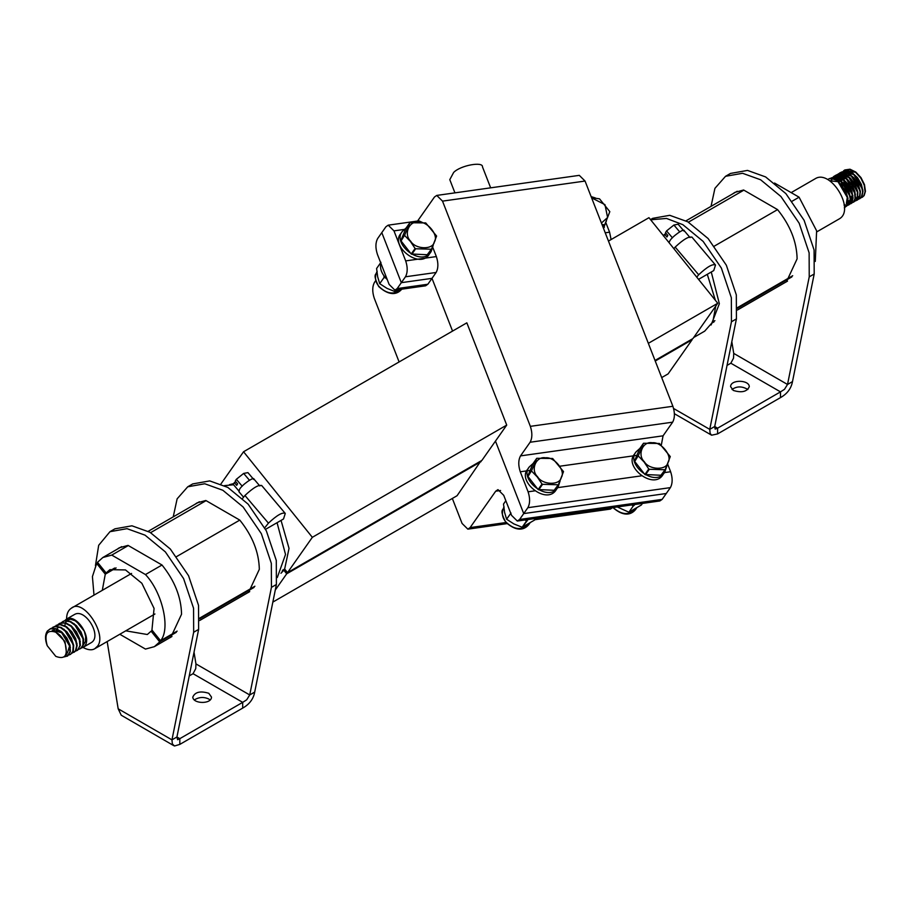 <?xml version="1.0" encoding="UTF-8"?>
<svg xmlns="http://www.w3.org/2000/svg" width="911" height="911" viewBox="0 0 911 911"><rect width="100%" height="100%" fill="white"/><g stroke="black" fill="none" stroke-linecap="round" stroke-linejoin="round"><path stroke-width="1.37" d="M66.446 652.663L64.988 641.481L55.753 632.2C46.928 629.421 44.081 633.919 47.224 645.705C44.935 639.579 44.981 634.682 47.349 631.038L50.207 628.852L55.537 628.886L61.39 632.325L66.423 638.326L69.487 645.398L69.908 651.809L67.653 655.988L63.895 656.968M47.224 645.705L55.787 656.364C64.829 659.746 68.018 655.681 65.341 644.145C63.314 638.509 60.115 634.523 55.753 632.211M54.444 629.991L53.715 631.289M70.409 647.391L60.73 631.141M61.868 632.746L52.861 630.31L52.007 630.924M54.034 630.036L53.305 631.164M66.23 653.54L67.357 653.107L69.623 645.922M57.757 628.078L57.177 629.045M56.744 630.139L56.3 632.45M73.723 645.478L64.032 629.216M56.254 630.048L55.719 632.188M77.025 643.576L67.357 627.315M80.339 641.663L70.659 625.413M64.544 620.733L69.475 618.865L75.26 620.79L80.828 625.766L84.302 631.186L85.668 636.516L85.418 641.503L83.402 644.863M65.854 619.719L69.953 618.592L75.738 620.528L84.302 631.186M66.321 619.446L64.818 620.664M61.231 622.646L64.556 620.892L70.124 621.746L75.909 625.891L80.578 632.28L83.072 639.351L82.855 645.375L80.373 648.689L78.813 649.258M80.601 648.552L83.322 645.113L83.55 639.089L81.056 632.018L76.387 625.629L70.614 621.484L65.034 620.619L62.791 621.496M57.928 624.559L59.773 623.261L65.023 623.022L70.887 626.221L76.023 632.075L79.268 639.123L79.906 645.637L77.845 650.033L75.499 651.171M77.298 650.454L80.373 645.375L79.747 638.862L76.501 631.813L71.365 625.959L65.501 622.748L59.477 623.409M54.614 626.461L59.967 624.616L65.786 626.814L71.286 631.983L75.214 638.839L76.695 645.705L75.431 650.898L72.185 653.085M73.985 652.367L75.898 650.636L77.173 645.443L75.693 638.577L71.764 631.722L66.264 626.552L60.445 624.354L56.152 625.322M51.312 628.374L55.013 626.563L60.661 627.69L66.401 632.052L70.933 638.554L73.222 645.603L72.8 651.479L70.443 654.417L68.883 654.986M68.587 655.032L65.751 654.77M70.671 654.28L73.267 651.217L73.7 645.352L71.411 638.292L66.879 631.79L61.139 627.428L55.503 626.29L52.849 627.235M67.368 656.182L70.386 651.547L69.965 645.136L66.902 638.064L61.88 632.063L56.015 628.613L50.686 628.567L47.828 630.765M845.385 207.025L847.503 204.166L847.947 198.256L845.704 191.196L839.76 183.202M846.911 195.375L847.64 198.814L847.048 204.622L845.784 206.603M846.182 206.341L849.553 203.688L850.567 198.222L848.87 191.264L844.827 184.512L839.327 179.558L833.645 177.622L829.727 178.658L833.576 177.85L839.282 179.957L844.725 185.035L848.665 191.845L850.225 198.769L849.063 204.121L846.034 206.501M848.665 204.907L851.728 202.743L853.06 198.12L851.933 191.344L848.323 184.398L843.028 178.955L837.277 176.313L831.413 177.896M831.265 178.044L830.638 178.784M830.433 178.784L831.06 178.1M831.208 177.952L837.209 176.575L842.971 179.387L848.198 184.944L851.694 191.925L852.685 198.644L851.375 202.959L848.517 205.066M851.147 203.472L854.211 201.32L855.429 197.938L854.871 191.412L851.739 184.364L846.718 178.476L840.955 175.163L835.763 175.242L833.895 176.461M833.747 176.609L832.916 177.634M832.791 177.827L832.244 178.898M847.105 205.066L848.46 204.952M848.312 205.112L846.979 205.271M846.74 205.271L844.087 204.702M831.162 181.767L831.424 180.469M831.584 179.922L832.563 177.839M832.688 177.656L833.542 176.666M833.702 176.518L835.638 175.356L840.887 175.459L846.649 178.932L851.603 184.922L854.609 191.993L855.03 198.439L853.858 201.525L850.999 203.631M853.63 202.048L856.693 199.885L857.672 197.653L857.695 191.469L855.076 184.375L850.362 178.112L844.645 174.16L839.225 173.5L836.378 175.026M836.23 175.174L835.398 176.199M835.273 176.404L834.624 177.725M847.788 203.347L849.337 203.62M849.587 203.631L850.942 203.517M850.794 203.677L849.462 203.836M849.223 203.836L847.685 203.62M850.214 199.794L849.325 201.9L847.276 203.506M836.184 175.083L839.122 173.648L844.588 174.502L850.293 178.602L854.905 184.956L857.41 192.027L857.24 198.131L856.34 200.09L853.482 202.196M857.274 200.181L859.802 197.266L860.405 191.469L858.31 184.432L853.96 177.85L848.357 173.306L842.766 171.906L839.84 172.828M849.325 201.297L848.084 201.035L849.2 201.559M852.297 194.145L851.318 200.75L850.248 201.9L851.819 202.185M852.07 202.196L853.425 202.094M853.277 202.253L851.944 202.401M851.705 202.401L850.168 202.185M849.872 202.105L849.303 201.935M849.052 201.843L848.073 201.422M838.655 173.659L842.675 172.099L848.3 173.682L853.88 178.362L858.128 185.013L860.086 192.027L859.346 197.721L855.964 200.762M859.756 198.746L861.829 196.765L862.99 191.424L861.442 184.512L857.513 177.691L852.07 172.6L846.365 170.482L841.343 172.156M838.587 181.574L838.473 179.831M838.473 179.068L838.587 177.656M839.327 174.821L840.01 173.546M840.136 173.352L840.978 172.361M841.138 172.225L846.285 170.71L852.013 173.01L857.41 178.226L861.237 185.092L862.637 191.959L861.339 197.175L858.447 199.327M862.193 197.345L864.14 195.58L865.45 191.299L864.471 184.58L860.986 177.599L855.771 172.031L850.009 169.207L844.804 169.958M841.069 180.15L840.955 178.397M843.62 170.79L844.884 169.924L849.94 169.48L855.702 172.464L860.861 178.157L864.232 185.161L865.074 191.811L863.787 195.785L860.929 197.892M858.39 196.947L857.82 197.015M844.383 183.566L843.632 179.968M843.575 179.308L843.597 177.041M843.677 176.335L844.007 174.889M844.326 174.035L844.713 173.249M847.742 170.687L855.201 172.236L847.651 170.676M858.583 196.708L857.866 196.753M845.328 184.648L844.212 180.412M844.121 179.695L844.053 177.258M844.098 176.575L844.395 174.98M844.645 174.16L845.044 173.249M855.907 198.37L855.338 198.45M852.354 197.938L850.464 196.97M841.901 185.001L841.149 181.403M841.092 180.742L841.115 178.476M841.195 177.77L841.525 176.324M841.844 175.47L842.231 174.684M845.271 172.122L854.222 174.741M856.101 198.142L855.395 198.177M852.411 197.471L850.43 196.343M842.846 186.083L841.73 181.847M841.639 181.118L841.57 178.693M841.616 178.009L841.912 176.415M842.163 175.595L842.561 174.684M845.135 172.099L850.214 171.94M852.992 173.249L862.888 190M856.283 197.881L855.213 199.031M838.61 182.166L838.632 179.9M842.789 173.557L851.739 176.187M839.156 182.553L839.088 180.127M839.133 179.444L839.43 177.85M839.68 177.03L840.079 176.119M841.183 174.593L842.276 173.728M842.652 173.534L847.742 173.386M850.498 174.661L860.405 191.435M852.719 200.5L851.238 201.172M850.954 201.24L850.373 201.32M836.264 180.48L836.56 179.182M836.879 178.328L837.266 177.543M838.416 176.108L839.84 175.174M840.306 174.992L849.268 177.622M852.366 200.671L851.443 200.955M851.147 201.001L850.418 201.046M849.462 200.967L848.107 200.602M836.674 180.731L836.947 179.285M837.198 178.465L837.596 177.554M838.701 176.028L839.794 175.163M840.181 174.958L845.26 174.81M848.016 176.096L857.923 192.87M857.661 195.501L856.773 197.596M848.471 202.675L847.89 202.754M834.476 179.569L834.783 178.977M835.945 177.543L837.357 176.609M837.824 176.427L846.786 179.046M852.696 198.359L850.236 201.935M848.653 202.436L847.947 202.481M834.795 179.706L835.114 178.989M836.218 177.463L837.323 176.597M837.699 176.392L842.766 176.244M845.545 177.543L855.44 194.305M848.836 202.185L847.765 203.324M833.451 178.977L834.875 178.044M835.341 177.861L844.292 180.48M835.205 177.827L840.272 177.668M843.074 178.989L852.958 195.74M844.861 205.032L844.167 205.362M830.969 180.412L831.902 179.718M833.314 179.16L841.81 181.915M833.11 179.091L837.801 179.114M840.58 180.412L850.475 197.163M829.967 180.834L837.767 181.642M838.086 181.836L847.993 198.598M847.731 201.229L846.843 203.335M847.344 197.038L846.353 203.608M827.94 179.501C836.264 172.43 853.06 198.234 846.08 206.205L844.315 207.867M816.871 231.815L839.475 218.777C855.156 209.598 831.39 170.232 816.074 178.237L791.169 192.62M66.594 619.059C66.583 613.855 68.2 610.211 71.445 608.138C83.322 597.821 107.475 634.773 97.466 646.241L94.835 648.678C91.852 650.5 87.9 650.078 82.969 647.425M66.674 619.002L74.953 614.23C85.668 608.628 102.305 636.185 91.316 642.608L83.06 647.379C94.027 640.957 77.401 613.399 66.674 619.002L65.421 619.992M81.455 647.994L83.049 647.379M64.909 625.743L65.08 624.229M65.159 623.864L65.341 623.192M65.501 622.748L66.64 620.812M66.913 620.516L70.83 619.013M83.641 639.75L73.962 623.488M663.481 235.983L666.043 233.341M696.756 277.138L698.669 274.769C707.141 266.832 712.755 263.586 715.499 265.044L713.746 270.578L698.543 279.358M691.836 237.019L715.499 265.044M673.889 248.692L675.176 247.086L698.669 274.769M675.176 247.086C683.66 239.149 689.274 235.915 692.018 237.372M669.05 242.668L669.733 241.028C671.862 236.723 684.115 228.035 684.184 230.665L690.048 237.577M664.563 234.195L666.92 236.962L667.831 235.459L665.485 232.692L666.567 230.916L673.901 225.04L678.148 224.22L684.024 231.143M667.068 240.208L669.061 242.554M666.567 230.916L672.443 237.828M673.901 225.04L679.777 231.952M707.289 274.313L715.386 300.311M715.761 306.096L712.801 321.925L704.715 331.137L693.67 337.514M265.568 529.325L283.515 518.974L285.268 513.44C282.524 511.982 276.91 515.216 268.438 523.153L264.748 527.765M261.605 485.415L285.268 513.44M242.542 498.488L244.945 495.482L268.438 523.153M244.945 495.482C253.429 487.544 259.043 484.299 261.787 485.757M277.058 522.698L285.53 554.469L277.308 577.506M224.482 485.62L233.58 484.766M239.126 491.291L233.25 484.367L234.332 482.591L236.678 485.358L237.6 483.855L235.254 481.088L236.336 479.3L243.67 473.424L247.917 472.615L253.793 479.539M235.812 481.737L234.332 482.591M243.567 497.201L238.967 491.769L239.502 489.423C241.631 485.119 253.884 476.419 253.953 479.049L259.817 485.973M236.336 479.3L242.212 486.223M243.67 473.424L249.546 480.348M454.942 192.87L449.783 179.649L453.655 172.441C460.499 165.301 483.206 161.293 482.488 166.895L490.653 187.837M406.181 227.932L402.468 231.28C391.331 243.601 422.009 267.971 431.176 251.459L433.226 245.31M402.468 231.269L400.806 233.626C389.669 245.947 420.358 270.328 429.525 253.816L431.188 251.459M639.841 448.463L636.129 451.799C624.992 464.12 655.669 488.501 664.848 471.989L666.898 465.828M636.129 451.799L634.477 454.156C623.34 466.478 654.018 490.847 663.185 474.335L664.848 471.978M533.094 463.494L529.382 466.831C518.245 479.152 548.923 503.532 558.09 487.021L560.14 480.871M529.382 466.831L527.72 469.188C516.583 481.509 547.272 505.89 556.439 489.378L558.101 487.021M603.458 228.228L606.441 220.917M387.232 279.552C381.686 274.006 379.58 268.586 380.9 263.313M534.472 518.632L524.349 520.056M641.219 503.601L631.095 505.024M431.575 248.954L427.248 254.738L411.225 253.987L400.806 240.618L405.953 228.262L409.836 222.739L425.744 222.933L436.608 236.051L431.575 248.954L427.248 254.738M409.836 222.739L404.678 235.095L400.806 240.618M400.92 241.164L404.678 235.095M404.791 235.653L410.394 241.426L415.097 248.464L411.225 253.987M410.667 241.21C403.311 234.366 409.119 220.428 418.57 222.25C427.396 220.974 439.011 235.425 434.388 241.916C432.919 250.047 415.496 249.523 410.667 241.21M411.783 254.283L415.667 248.76L415.097 248.464M415.667 248.76L431.119 249.215M665.235 469.484L660.908 475.257L644.886 474.506L634.466 461.137L639.624 448.781L643.496 443.258L659.405 443.463L670.28 456.57L665.235 469.484L660.908 475.257M643.496 443.258L638.349 455.625L634.466 461.137M634.58 461.695L638.349 455.625M638.463 456.172L644.054 461.945L648.769 468.994L644.886 474.506M644.328 461.74C636.971 454.885 642.779 440.958 652.242 442.769C661.056 441.505 672.682 455.955 668.048 462.446C666.59 470.566 649.156 470.042 644.328 461.74M645.443 474.802L649.327 469.279L648.769 468.994M649.327 469.279L664.791 469.746M558.489 484.515L554.15 490.289L538.139 489.549L527.72 476.168L532.867 463.813L536.75 458.29L552.658 458.495L563.522 471.602L558.489 484.515L554.15 490.289M536.75 458.29L531.591 470.657L527.72 476.168M527.833 476.726L531.591 470.657M531.705 471.203L537.308 476.988L542.011 484.026L538.139 489.549M537.581 476.772C530.225 469.928 536.032 455.99 545.484 457.812C554.309 456.536 565.925 470.987 561.301 477.478C559.832 485.597 542.409 485.085 537.581 476.772M538.697 489.833L542.58 484.31L542.011 484.026M542.58 484.31L558.033 484.777M603.014 227.09L604.79 224.561L609.823 211.659L599.529 198.837L591.546 197.676M591.615 197.858L604.961 204.645L607.603 217.524L601.431 223.024M601.966 224.402L604.335 224.823L602.911 226.85M395.226 291.691L396.467 289.914L395.226 291.691L396.467 289.914L395.226 291.691L386.981 288.366L379.693 283.685L384.066 277.468L379.693 283.685L384.066 277.468L385.581 277.969M376.596 268.506L380.957 262.3L376.596 268.506L380.957 262.3L376.596 268.506L377.666 276.785L379.705 283.685M399.77 289.459L395.237 291.679M383.941 275.987L384.066 277.468M510.98 513.03L506.607 519.247L510.98 513.03L506.607 519.236L504.58 512.335L503.51 504.068L505.844 500.743L503.498 504.068L505.844 500.731L503.498 504.068M534.563 520.079L535.691 518.461L534.563 520.079M535.691 518.461L534.552 520.067L522.14 527.241L527.515 520.34M506.607 519.236L513.895 523.927L522.14 527.241L526.501 521.035L525.431 520.215M617.294 506.971L628.886 512.21L633.259 505.992L628.897 512.21L633.259 505.992L628.886 512.21L641.31 505.036L642.437 503.43L641.31 505.047L642.437 503.43M632.177 505.184L633.259 505.992L634.272 505.309M272.856 602.08L457.071 495.721L480.849 461.012M481.065 461.592L286.692 573.805L283.822 570.229L282.137 571.197M275.281 590.043L286.692 573.805M280.952 573.27L283.822 570.229M254.089 587.401L199.668 618.82M176.313 632.302L159.71 641.879L151.112 631.186L147.331 634.511L125.752 630.833M119.808 634.261L145.464 649.076L154.346 646.673L159.71 641.879M102.305 590.328L105.277 574.169L96.68 563.465L92.421 576.595L93.992 595.122M96.68 563.465L97.887 562.77M655.237 361.029L692.109 339.746L668.116 373.886L661.693 377.587M791.875 276.91L737.466 308.328M714.11 321.811L712.379 322.813M151.112 631.186L152.319 630.48M116.096 567.917L105.277 574.169M432.896 247.678L436.358 256.572C438.453 262.983 438.373 268.289 436.13 272.469L431.996 278.356L452.551 331.08L431.996 278.356L401.318 282.672L381.8 232.624L385.934 226.748L388.211 225.165L393.973 230.87L405.691 260.899C407.775 267.31 407.695 272.605 405.452 276.796L397.185 288.559L394.907 290.142L389.134 284.437L377.427 254.408C375.343 247.997 375.412 242.702 377.666 238.511L381.8 232.624L401.318 282.672L431.996 278.356L427.851 284.243L425.585 285.815L394.907 290.142M399.109 361.94L374.262 298.239C372.166 291.827 372.246 286.521 374.501 282.342L375.696 280.634M534.803 519.725L610.393 509.09L612.579 507.632M519.589 519.475L517.311 521.046L659.849 500.97L662.126 499.399L519.589 519.475L523.723 513.588L495.459 441.118L523.723 513.588L666.26 493.511L662.126 499.399M517.311 521.046L511.549 515.353L503.737 495.333L497.964 489.628L495.698 491.2L500.583 490.517M505.969 522.538L470.122 527.583L495.698 491.2M470.122 527.583L467.855 529.154L462.082 523.461L452.334 498.454M648.336 343.333L717.754 303.261L692.929 338.573L655.02 360.46M717.754 303.261L648.962 217.683L608.468 241.073M712.846 321.834L714.919 320.638M737.466 307.622L792.695 275.737M774.555 183.031L799.084 197.197L816.62 230.802L815.277 261.423M799.084 197.197L792.183 201.183M732.638 193.906L734.824 192.403L743.604 190L777.573 209.61L714.406 246.084M688.42 222.159L743.866 190.148M282.615 570.229L284.642 569.056L287.523 572.632L481.896 460.408L506.721 425.095L466.842 322.836L243.556 451.754L220.906 483.98M506.721 425.095L312.336 537.319L243.556 451.754M287.523 572.632L312.336 537.319M284.642 569.056L289.026 548.376L281.043 520.397M233.717 483.604L229.458 484.663M111.757 555.095L102.863 557.498L97.5 562.292L106.109 572.985L109.889 569.66L125.502 569.933L141.843 583.256L154.073 608.411L151.943 630.002L160.541 640.706C170.79 629.102 162.409 592.344 145.464 574.556L111.757 555.095L128.303 545.541M150.622 532.65L206.068 500.64M194.84 504.398L197.038 502.895L205.818 500.492L239.787 520.101L176.62 556.575M117.075 549.299L119.261 547.796L128.041 545.393L162.01 565.002L145.464 574.556M160.541 640.706L177.133 631.129M199.668 618.113L254.898 586.228M106.109 572.985L114.661 568.043M388.211 225.165L418.889 220.849L422.169 222.352M436.756 195.421L442.518 201.126L530.35 426.348C532.434 432.759 532.354 438.054 530.111 442.245L672.648 422.169C674.903 417.99 674.971 412.683 672.887 406.272L585.056 181.05L579.294 175.356L436.756 195.421L434.479 197.004L417.591 221.031M611.099 239.547L609.584 232.18L605.234 232.795M606.111 223.275L609.584 232.18M595.384 197.96L591.114 196.594M661.34 444.989L663.06 435.822L520.523 455.887L530.111 442.245M520.523 455.887C518.268 460.078 518.188 465.373 520.283 471.784L528.095 491.803C530.179 498.215 530.1 503.521 527.856 507.7L670.394 487.624L666.26 493.511L523.723 513.588L527.856 507.7M670.394 487.624C672.648 483.445 672.728 478.15 670.633 471.739L667.649 464.098M672.648 422.169L663.06 435.822M747.885 389.487C742.123 386.082 736.828 386.082 732.011 389.487M733.321 390.443L730.588 386.617C730.645 379.352 749.013 379.716 749.309 386.617C747.066 391.741 741.736 393.017 733.321 390.443M780.488 397.606C787.206 393.837 791.203 388.507 792.49 381.607L787.525 384.465L784.473 389.35L780.488 391.867L780.488 397.606L717.606 433.909L711.628 435.196L710.136 433.431L709.749 429.366L714.714 426.507L715.135 429.115L717.606 428.17L780.488 391.867L730.838 363.216L733.537 358.125L733.742 353.411L731.818 341.693M733.742 353.411L787.525 384.465L809.23 276.864L809.127 252.848L799.152 223.184L780.921 196.503L760.628 179.774L742.556 173.284L725.532 176.301L714.93 188.338L711.024 206.387M792.49 381.607L814.195 273.995L814.092 249.978L804.117 220.314L785.886 193.633L765.593 176.916L747.521 170.414L730.497 173.432L725.532 176.301M777.573 209.61C790.224 225.347 796.749 241.745 797.114 258.826L786.432 281.795L785.305 282.399M727.035 365.413L730.838 363.216M650.511 219.608L652.72 218.333L669.744 215.315L687.816 221.817L708.109 238.534L726.34 265.215L736.316 294.879L736.418 318.896L714.714 426.507L717.606 428.17L717.606 433.909M673.616 408.504L709.749 429.366L731.453 321.765L731.351 297.749L721.375 268.085L703.144 241.404L682.851 224.675L666.51 218.435L650.659 219.79M663.026 235.175L664.062 235.027M711.275 272.002L719.348 303.727L711.115 324.976M194.214 699.978C198.951 697.017 203.802 696.699 208.778 699.022L210.088 699.978M208.778 693.282C200.363 690.709 195.034 691.984 192.79 697.109C193.086 704.009 211.454 704.374 211.511 697.109L208.778 693.282M179.82 744.401L174.513 745.984L172.35 743.923L171.963 739.857L175.561 737.773L176.928 736.999L177.611 739.709L179.82 738.662L179.82 744.401L242.69 708.098C249.409 704.328 253.417 698.988 254.693 692.098L249.728 694.956L246.676 699.83L242.69 702.358L179.82 738.662L176.928 736.999L198.632 629.387L198.53 605.371L188.554 575.706L170.323 549.026L150.03 532.309L131.958 525.806L114.934 528.824L109.969 531.694L98.684 545.29L95.45 565.594M107.168 641.56L118.179 708.804L121.231 715.215L173.83 745.688M118.179 708.804L171.963 739.857L193.667 632.257L193.565 608.241L183.589 578.576L165.358 551.895L145.065 535.167L126.993 528.665L109.969 531.694M162.01 565.002C174.661 580.74 181.187 597.138 181.551 614.219L170.869 637.188L169.742 637.791M194.032 652.185L195.945 663.903L195.751 668.617L193.052 673.696L189.249 675.894M193.052 673.696L242.69 702.358L242.69 708.098M195.945 663.903L249.728 694.956L271.432 587.356L271.33 563.34L261.355 533.675L243.135 506.994L222.842 490.266L204.759 483.764L187.734 486.793L177.133 498.829L173.227 516.879M254.693 692.098L276.397 584.486L276.295 560.47L266.319 530.806L248.099 504.125L227.807 487.408L209.724 480.906L192.699 483.923L187.734 486.793M239.787 520.101C252.438 535.839 258.952 552.237 259.328 569.318L248.646 592.287L247.507 592.89M376.892 271.751C374.512 277.035 375.161 281.886 378.851 286.305C386.697 294.128 394.349 295.084 401.808 289.163M503.806 507.302C501.426 512.597 502.075 517.448 505.764 521.855C513.906 529.826 521.639 530.68 528.961 524.394C525.818 528.369 518.518 533.641 505.662 522.162C498.727 508.213 503.658 510.729 504.068 506.903M613.137 507.552C621.427 514.909 628.954 515.512 635.719 509.363C632.564 513.337 625.265 518.61 612.408 507.131M427.851 284.243L397.185 288.559M405.452 276.796L436.13 272.469M436.358 256.572L405.691 260.899M393.973 230.87L404.085 229.447M442.518 201.126L585.056 181.05M672.887 406.272L530.35 426.348M520.283 471.784L526.752 470.873M527.64 470.748L530.122 470.406M560.06 466.181L633.498 455.842M634.386 455.716L636.869 455.363M670.633 471.739L664.404 472.615M641.31 475.861L557.657 487.647M534.552 490.892L528.095 491.803M809.23 276.864L814.195 273.995M736.418 318.896L731.453 321.765M198.632 629.387L193.667 632.257M271.432 587.356L276.397 584.486M154.927 613.991L94.835 648.678M131.583 573.429L71.434 608.149M604.403 227.067L603.503 228.342M402.047 288.844C398.904 292.807 391.605 298.079 378.748 286.612C371.813 272.662 376.744 275.179 377.165 271.341M529.826 523.176L528.961 524.394M636.573 508.133L635.707 509.363M249.728 591.603L199.634 620.528M171.951 636.504L154.346 646.673M737.42 310.036L787.525 281.112M506.994 523.643L467.855 529.154M686.029 220.815L737.215 191.253M199.429 501.745L148.231 531.307M121.653 546.646L102.863 557.498M711.616 435.196L674.413 413.719"/></g></svg>
